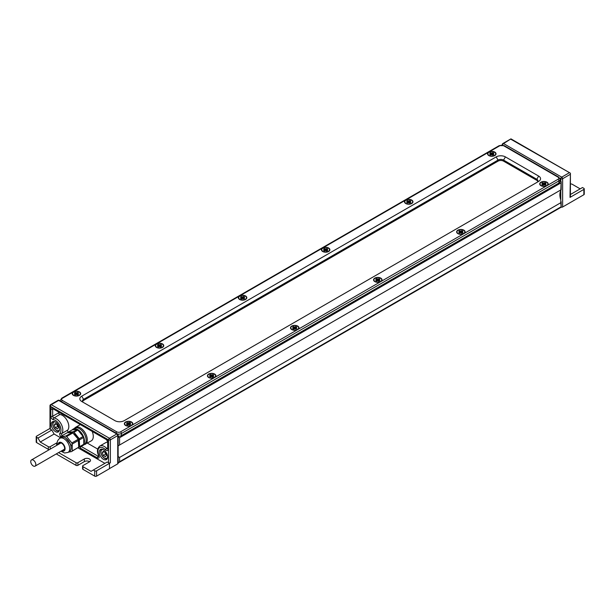 <?xml version="1.0" encoding="UTF-8"?>
<svg xmlns="http://www.w3.org/2000/svg" width="615" height="615" viewBox="0 0 615 615"><rect width="100%" height="100%" fill="white"/><g stroke="black" fill="none" stroke-linecap="round" stroke-linejoin="round"><path stroke-width="0.92" d="M239.581 299.444L239.581 299.444A4.244 2.452 180 0 1 239.581 295.976A4.244 2.452 180 0 1 245.585 295.976A4.244 2.452 180 0 1 245.585 299.444A4.244 2.452 180 0 1 239.581 299.444L239.581 299.444M291.733 329.548L291.733 329.548A4.244 2.452 180 0 1 291.733 326.088A4.244 2.452 180 0 1 297.729 326.088A4.244 2.452 180 0 1 297.729 329.548A4.244 2.452 180 0 1 291.733 329.548L291.733 329.548M156.51 347.406A4.244 2.452 0 0 0 162.514 347.406A4.244 2.452 0 0 0 162.514 343.939A4.244 2.452 0 0 0 156.51 343.939A4.244 2.452 0 0 0 156.51 347.406L156.51 347.406M73.439 395.368A4.244 2.452 0 0 0 79.443 395.368A4.244 2.452 0 0 0 79.443 391.901A4.244 2.452 0 0 0 73.439 391.901A4.244 2.452 0 0 0 73.439 395.368L73.439 395.368M560.096 179.273L560.096 181.402A3.913 2.26 0 0 1 558.943 183.001L121.439 435.597L121.439 433.467A1.307 0.753 -120 0 0 120.517 431.868L131.587 425.472A4.244 2.452 0 0 0 131.587 422.013A4.244 2.452 0 0 0 125.591 422.013A4.244 2.452 0 0 0 125.591 425.472A4.244 2.452 0 0 0 131.587 425.472L214.658 377.51A4.244 2.452 0 0 0 214.658 374.051A4.244 2.452 0 0 0 208.662 374.051A4.244 2.452 0 0 0 208.662 377.51A4.244 2.452 0 0 0 214.658 377.51L380.8 281.593A4.244 2.452 0 0 0 380.8 278.126A4.244 2.452 0 0 0 374.804 278.126A4.244 2.452 0 0 0 374.804 281.593A4.244 2.452 0 0 0 380.8 281.593L463.879 233.631A4.244 2.452 180 0 1 457.875 233.631L457.875 233.631A4.244 2.452 180 0 1 457.875 230.164A4.244 2.452 180 0 1 463.879 230.164A4.244 2.452 180 0 1 463.879 233.631L546.95 185.669A4.244 2.452 180 0 1 540.946 185.669L540.946 185.669A4.244 2.452 180 0 1 540.946 182.201A4.244 2.452 180 0 1 546.95 182.201A4.244 2.452 180 0 1 546.95 185.669L558.02 179.273A2.614 1.507 180 0 0 558.02 177.143A1.307 0.753 120 0 1 558.674 177.082L560.096 179.273A3.913 2.26 0 0 1 558.943 180.871A1.307 0.753 -120 0 0 558.02 179.273M322.652 251.481A4.244 2.452 0 0 0 328.656 251.481A4.244 2.452 0 0 0 328.656 248.022A4.244 2.452 0 0 0 322.652 248.022A4.244 2.452 0 0 0 322.652 251.481L322.652 251.481M405.723 203.519L405.723 203.519A4.244 2.452 180 0 1 405.723 200.06A4.244 2.452 180 0 1 411.727 200.06A4.244 2.452 180 0 1 411.727 203.519A4.244 2.452 180 0 1 405.723 203.519L405.723 203.519M488.794 155.557L488.794 155.557A4.244 2.452 180 0 1 488.794 152.097A4.244 2.452 180 0 1 494.798 152.097A4.244 2.452 180 0 1 494.798 155.557A4.244 2.452 180 0 1 488.794 155.557L488.794 155.557M81.749 396.168A6.527 3.767 180 0 0 81.749 401.495L114.974 420.675A6.527 3.767 180 0 0 124.207 420.675L538.64 181.402A6.527 3.767 0 0 0 538.64 176.075L505.415 156.894A6.527 3.767 0 0 0 496.182 156.894L81.749 396.168L83.594 399.358L498.027 160.092A3.913 2.26 180 0 1 503.562 160.092L536.795 179.273A3.913 2.26 180 0 1 537.941 180.871A3.913 2.26 180 0 1 536.803 182.463M537.833 181.402A3.913 2.26 0 0 0 536.795 180.341L503.562 161.153A3.913 2.26 0 0 0 498.027 161.153L83.594 400.427L83.594 399.358A3.913 2.26 0 0 0 82.448 400.957A3.913 2.26 0 0 0 83.579 402.548M121.439 435.597A3.913 2.26 180 0 1 118.126 436.243M82.556 401.495A3.913 2.26 180 0 1 83.594 400.427M239.704 299.513A3.913 2.26 180 0 1 238.666 297.975A3.913 2.26 180 0 1 238.674 297.845M239.812 299.313A3.913 2.26 180 0 1 238.666 297.714A3.913 2.26 180 0 1 241.08 295.623A3.913 2.26 180 0 1 245.354 296.115A3.913 2.26 180 0 1 246.5 297.714A3.913 2.26 180 0 1 244.078 299.797A3.913 2.26 180 0 1 239.812 299.313M243.901 297.491A2.283 1.322 0 0 0 243.671 297.406L242.756 298.721M242.118 296.914L243.74 296.515L244.662 297.045L243.778 297.714L244.662 298.375L241.426 298.913L240.503 298.375L241.388 297.714L240.503 297.045L241.426 296.515L242.118 296.914L242.118 298.436L241.495 297.406A2.283 1.322 0 0 0 241.264 297.491M243.74 296.515L243.74 297.368M241.426 296.515L241.426 297.368M246.492 297.845A3.913 2.26 180 0 1 246.5 297.975A3.913 2.26 180 0 1 245.462 299.513M291.856 329.617A3.913 2.26 180 0 1 290.818 328.087A3.913 2.26 180 0 1 290.826 327.956M291.964 329.417A3.913 2.26 180 0 1 290.818 327.818A3.913 2.26 180 0 1 293.232 325.727A3.913 2.26 180 0 1 297.499 326.219A3.913 2.26 180 0 1 298.652 327.818A3.913 2.26 180 0 1 296.23 329.909A3.913 2.26 180 0 1 291.964 329.417M296.053 327.595A2.283 1.322 0 0 0 295.823 327.511L294.9 328.833M294.27 327.019L295.884 326.619L296.807 327.157L295.923 327.818L296.807 328.487L293.578 329.017L292.655 328.487L293.539 327.818L292.655 327.157L293.578 326.619L294.27 327.019L294.27 328.548L293.647 327.511A2.283 1.322 0 0 0 293.409 327.595M295.884 326.619L295.884 327.472M293.578 326.619L293.578 327.472M298.644 327.956A3.913 2.26 180 0 1 298.652 328.087A3.913 2.26 180 0 1 297.614 329.617M79.32 395.43A3.913 2.26 0 0 0 80.357 393.9A3.913 2.26 0 0 0 80.35 393.769M73.669 395.23A3.913 2.26 0 0 0 77.936 395.722A3.913 2.26 0 0 0 80.357 393.631A3.913 2.26 0 0 0 79.212 392.032A3.913 2.26 0 0 0 74.938 391.547A3.913 2.26 0 0 0 72.524 393.631A3.913 2.26 0 0 0 73.669 395.23M76.268 394.646L75.353 393.323A2.283 1.322 180 0 0 75.122 393.408L75.353 393.323M76.898 392.831L75.284 392.432L74.361 392.97L75.245 393.631L74.361 394.3L77.59 394.83L78.512 394.3L77.636 393.631L78.512 392.97L77.59 392.432L76.898 392.831L76.898 394.361L77.782 393.392M77.59 392.432L77.59 393.285M75.284 392.432L75.284 393.285M72.532 393.769A3.913 2.26 0 0 0 72.524 393.9A3.913 2.26 0 0 0 73.562 395.43M131.472 425.542A3.913 2.26 0 0 0 132.509 424.004A3.913 2.26 0 0 0 132.502 423.873M125.821 425.342A3.913 2.26 0 0 0 130.088 425.834A3.913 2.26 0 0 0 132.509 423.743A3.913 2.26 0 0 0 131.356 422.144A3.913 2.26 0 0 0 127.09 421.652A3.913 2.26 0 0 0 124.676 423.743A3.913 2.26 0 0 0 125.821 425.342M128.42 424.757L127.505 423.435A2.283 1.322 180 0 0 127.267 423.52L127.505 423.435M129.673 423.435L129.934 423.504A2.283 1.322 180 0 0 129.673 423.435L128.758 424.757M129.742 422.543L126.513 423.074L127.397 423.743L126.513 424.404L127.436 424.942L130.664 424.404L129.78 423.743L130.664 423.074L129.742 422.543L129.742 423.397M127.436 422.543L127.436 423.397M124.684 423.873A3.913 2.26 0 0 0 124.676 424.004A3.913 2.26 0 0 0 125.714 425.542M162.391 347.467A3.913 2.26 0 0 0 163.429 345.938A3.913 2.26 0 0 0 163.421 345.807M156.74 347.267A3.913 2.26 0 0 0 161.007 347.759A3.913 2.26 0 0 0 163.429 345.668A3.913 2.26 0 0 0 162.283 344.069A3.913 2.26 0 0 0 158.009 343.585A3.913 2.26 0 0 0 155.595 345.668A3.913 2.26 0 0 0 156.74 347.267M159.339 346.683L158.424 345.361A2.283 1.322 180 0 0 158.193 345.446M159.969 344.869L158.355 344.469L157.432 345.007L158.316 345.668L157.432 346.337L160.661 346.868L161.591 346.337L160.707 345.668L161.591 345.007L160.661 344.469L159.969 344.869L159.969 346.399L160.853 345.43M160.661 344.469L160.661 345.322M158.355 344.469L158.355 345.322M155.603 345.807A3.913 2.26 0 0 0 155.595 345.938A3.913 2.26 0 0 0 156.633 347.467M214.543 377.579A3.913 2.26 0 0 0 215.581 376.049A3.913 2.26 0 0 0 215.573 375.911M208.892 377.379A3.913 2.26 0 0 0 213.159 377.871A3.913 2.26 0 0 0 215.581 375.78A3.913 2.26 0 0 0 214.427 374.181A3.913 2.26 0 0 0 210.161 373.689A3.913 2.26 0 0 0 207.747 375.78A3.913 2.26 0 0 0 208.892 377.379M211.491 376.795L210.576 375.473A2.283 1.322 180 0 0 210.338 375.557M212.121 374.981L210.507 374.581L209.584 375.112L210.468 375.78L209.584 376.449L212.813 376.98L213.736 376.449L212.852 375.78L213.736 375.112L212.813 374.581L212.121 374.981L212.121 376.511L213.005 375.542M212.813 374.581L212.813 375.434M210.507 374.581L210.507 375.434M207.755 375.911A3.913 2.26 0 0 0 207.747 376.049A3.913 2.26 0 0 0 208.785 377.579M328.533 251.55A3.913 2.26 0 0 0 329.571 250.013A3.913 2.26 0 0 0 329.563 249.882M322.883 251.351A3.913 2.26 0 0 0 327.149 251.843A3.913 2.26 0 0 0 329.571 249.752A3.913 2.26 0 0 0 328.425 248.153A3.913 2.26 0 0 0 324.159 247.661A3.913 2.26 0 0 0 321.737 249.752A3.913 2.26 0 0 0 322.883 251.351M325.481 250.766L324.566 249.444A2.283 1.322 180 0 0 324.336 249.529M326.119 248.952L324.497 248.552L323.575 249.083L324.459 249.752L323.575 250.413L326.811 250.951L327.733 250.413L326.849 249.752L327.733 249.083L326.811 248.552L326.119 248.952L326.119 250.474L326.996 249.513M326.811 248.552L326.811 249.406M324.497 248.552L324.497 249.406M321.745 249.882A3.913 2.26 0 0 0 321.737 250.013A3.913 2.26 0 0 0 322.775 251.55M380.685 281.655A3.913 2.26 0 0 0 381.723 280.125A3.913 2.26 0 0 0 381.715 279.994M375.035 281.455A3.913 2.26 0 0 0 379.301 281.947A3.913 2.26 0 0 0 381.723 279.856A3.913 2.26 0 0 0 380.57 278.257A3.913 2.26 0 0 0 376.303 277.772A3.913 2.26 0 0 0 373.889 279.856A3.913 2.26 0 0 0 375.035 281.455M377.633 280.871L376.718 279.548A2.283 1.322 180 0 0 376.48 279.633M378.263 279.056L376.649 278.657L375.727 279.195L376.611 279.856L375.727 280.525L378.955 281.055L379.878 280.525L378.994 279.856L379.878 279.195L378.955 278.657L378.263 279.056L378.263 280.586L379.148 279.617M378.955 278.657L378.955 279.51M376.649 278.657L376.649 279.51M373.897 279.994A3.913 2.26 0 0 0 373.889 280.125A3.913 2.26 0 0 0 374.927 281.655M488.917 155.626A3.913 2.26 180 0 1 487.88 154.096A3.913 2.26 180 0 1 487.887 153.958M489.025 155.426A3.913 2.26 180 0 1 487.88 153.827A3.913 2.26 180 0 1 490.301 151.736A3.913 2.26 180 0 1 494.568 152.228A3.913 2.26 180 0 1 495.713 153.827A3.913 2.26 180 0 1 493.299 155.918A3.913 2.26 180 0 1 489.025 155.426M493.115 153.604A2.283 1.322 0 0 0 492.884 153.519L491.969 154.842M490.709 153.519A2.283 1.322 0 0 0 490.478 153.604L491.623 154.842M492.953 152.628L493.876 153.166L492.992 153.827L493.876 154.496L492.953 155.026L489.717 154.496L490.601 153.827L489.717 153.166L490.639 152.628L491.339 153.027L492.953 152.628L492.953 153.481M490.639 152.628L490.639 153.481M495.705 153.958A3.913 2.26 180 0 1 495.713 154.096A3.913 2.26 180 0 1 494.675 155.626M541.069 185.738A3.913 2.26 180 0 1 540.032 184.2A3.913 2.26 180 0 1 540.039 184.07M541.177 185.538A3.913 2.26 180 0 1 540.032 183.939A3.913 2.26 180 0 1 542.445 181.848A3.913 2.26 180 0 1 546.72 182.34A3.913 2.26 180 0 1 547.865 183.939A3.913 2.26 180 0 1 545.443 186.022A3.913 2.26 180 0 1 541.177 185.538M545.267 183.716A2.283 1.322 0 0 0 545.036 183.631L544.121 184.954M543.483 183.139L545.098 182.74L546.028 183.27L545.144 183.939L546.028 184.6L542.791 185.138L541.869 184.6L542.753 183.939L541.869 183.27L542.791 182.74L543.483 183.139L543.483 184.661L542.861 183.631A2.283 1.322 0 0 0 542.63 183.716M545.098 182.74L545.098 183.593M542.791 182.74L542.791 183.593M547.857 184.07A3.913 2.26 180 0 1 547.865 184.2A3.913 2.26 180 0 1 546.827 185.738M30.75 461.581A3.59 2.076 -120 0 0 32.318 465.194A3.59 2.076 -120 0 0 35.086 466.155A3.59 2.076 -120 0 0 35.824 464.51A3.59 2.076 -120 0 0 34.263 460.896A3.59 2.076 -120 0 0 31.496 459.935A3.59 2.076 -120 0 0 30.75 461.581M73.938 433.821A7.495 4.328 60 0 1 77.905 438.61A7.495 4.328 60 0 1 78.051 438.941M78.705 440.924A7.495 4.328 60 0 1 78.705 444.453M79.212 447.259L83.778 444.276L83.778 437.365L77.367 429.393L72.186 429.854L68.034 432.253L73.216 431.791L74.031 432.26L79.212 438.71L79.627 446.675L78.628 447.305M67.696 432.737L68.034 432.253M74.031 432.26L78.19 429.87A9.463 5.466 60 0 0 77.359 429.401L73.216 431.791M83.771 437.373A9.463 5.466 60 0 0 83.363 436.319L79.212 438.71M79.627 446.675L83.778 444.276A9.463 5.466 60 0 0 84.47 441.224A9.463 5.466 60 0 0 83.778 437.396L79.627 439.763M68.011 452.417L69.395 451.618A8.156 4.712 -120 0 0 70.648 445.076A8.156 4.712 -120 0 0 65.321 437.888A8.156 4.712 -120 0 0 61.239 437.488L59.855 438.287A8.156 4.712 -120 0 1 63.929 438.687A8.156 4.712 -120 0 1 69.703 448.681A8.156 4.712 -120 0 1 68.011 452.417L64.621 453.017L60.962 451.21M66.236 436.296A9.463 5.466 -120 0 0 65.805 436.058L66.666 436.558A9.463 5.466 -120 0 0 66.236 436.296M71.824 451.518L71.801 451.525A9.463 5.466 -120 0 0 72.032 451.233L78.705 447.205L78.29 439.241L72.293 432.322L67.112 432.791L60.647 436.519A9.463 5.466 -120 0 0 60.439 436.811L65.805 436.058M59.924 438.249L60.239 437.134M58.702 444.23A4.244 2.452 60 0 1 59.501 443.008A4.244 2.452 60 0 1 62.776 444.145A4.244 2.452 60 0 1 64.629 448.412A4.244 2.452 60 0 1 63.745 450.357A4.244 2.452 60 0 1 62.292 450.441M65.474 437.611L71.778 445.806M72.032 443.507L72.232 444.061A9.463 5.466 -120 0 0 72.032 443.507A9.463 5.466 -120 0 0 71.801 442.946L72.032 443.507M72.232 450.91L72.032 451.233A9.463 5.466 -120 0 0 72.232 450.91L72.232 444.061M71.801 451.525L68.457 452.156M66.666 436.558L71.801 442.946M72.293 432.322L65.828 436.058M73.108 432.799L66.643 436.527M78.29 439.241L71.824 442.977M78.705 440.294L72.232 444.03M78.705 447.205L72.232 450.941M83.325 444.883A9.463 5.466 60 0 1 82.51 445.552A9.463 5.466 60 0 1 81.526 445.921M82.51 445.552L84.17 444.591A9.463 5.466 -120 0 0 86.131 440.263A9.463 5.466 -120 0 0 82.003 430.738A9.463 5.466 -120 0 0 74.707 428.201L73.047 429.162A9.463 5.466 60 0 1 77.344 429.393M72.209 429.854A9.463 5.466 60 0 1 73.047 429.162M78.213 429.893A9.463 5.466 60 0 1 83.348 436.281M53.666 421.444A5.55 3.206 -120 0 0 52.721 423.85A5.55 3.206 -120 0 0 55.004 429.285A5.55 3.206 -120 0 0 59.194 431.023M55.142 421.852A4.866 2.814 -120 0 0 52.921 424.288A4.866 2.814 -120 0 0 55.742 429.824A4.866 2.814 -120 0 0 59.586 429.539M55.296 427.786L57.433 429.016L58.494 427.502L57.433 424.757L55.296 423.527L54.235 425.042L55.296 427.786L57.602 426.456L56.803 424.396M58.225 426.818L57.602 426.456M54.235 425.042L56.08 423.973M101.66 449.158A5.55 3.206 -120 0 0 100.714 451.556A5.55 3.206 -120 0 0 102.997 456.991A5.55 3.206 -120 0 0 107.195 458.736M103.143 449.565A4.866 2.814 -120 0 0 100.914 451.994A4.866 2.814 -120 0 0 103.743 457.537A4.866 2.814 -120 0 0 107.579 457.252M103.297 455.5L105.426 456.73L106.495 455.215L105.426 452.471L103.297 451.233L102.228 452.755L103.297 455.5L105.603 454.17L104.804 452.11M106.226 454.531L105.603 454.17M102.228 452.755L104.073 451.687M107.594 456.914A5.873 3.39 60 0 1 106.372 459.605A5.873 3.39 60 0 1 101.852 458.029A5.873 3.39 60 0 1 99.284 452.117A5.873 3.39 60 0 1 100.499 449.427A5.873 3.39 60 0 1 105.027 451.003A5.873 3.39 60 0 1 107.594 456.914M59.593 429.201A5.873 3.39 60 0 1 58.379 431.891A5.873 3.39 60 0 1 53.851 430.316A5.873 3.39 60 0 1 51.283 424.412A5.873 3.39 60 0 1 52.506 421.721A5.873 3.39 60 0 1 57.034 423.289A5.873 3.39 60 0 1 59.593 429.201M109.501 463.349L96.578 470.806A1.307 0.753 180 0 1 94.733 470.806L94.733 476.133A1.307 0.753 0 0 0 96.578 476.133L109.501 468.676L109.439 463.31L110.362 462.78L110.362 439.863A1.307 0.753 -120 0 0 109.439 438.264A1.307 0.753 120 0 0 108.517 439.863A1.307 0.753 0 0 0 110.362 439.863L117.742 435.597L117.742 463.841A1.307 0.753 0 0 0 118.126 463.31L118.126 435.066A1.307 1.307 0 0 0 117.473 433.936A1.307 0.753 120 0 0 116.819 433.998A1.307 0.753 60 0 1 117.742 435.597A1.307 0.753 0 0 0 118.126 435.066M117.742 463.841L109.501 468.599M94.733 476.133L82.964 469.337L82.964 466.677A1.307 0.753 180 0 1 82.579 466.139A1.307 0.753 180 0 1 82.964 465.609L89.421 461.88A3.59 2.076 180 0 0 90.474 460.412A3.59 2.076 180 0 0 88.26 458.498A3.59 2.076 180 0 0 84.347 458.951L77.882 462.68A1.307 0.753 180 0 1 76.037 462.68L76.037 465.347A1.307 0.753 0 0 0 77.882 465.347L77.882 462.68M82.579 466.139L82.579 468.807A1.307 0.753 0 0 0 82.964 469.337M89.636 461.75A3.59 2.076 0 0 0 84.347 461.611L77.882 465.347M76.037 465.347L56.265 453.924M49.984 405.754A1.307 0.753 0 0 0 50.361 406.292A1.307 0.753 -60 0 1 51.283 404.693A1.307 0.753 -120 0 0 50.638 404.624A1.307 1.307 0 0 0 49.984 405.754L49.984 428.67A1.307 0.753 180 0 0 50.361 429.201L51.814 430.039L54.12 434.036L40.275 442.031L48.347 446.69L48.347 449.357A1.307 0.753 0 0 0 49.446 449.573M48.347 449.357L36.577 442.562L36.577 437.234L37.969 438.034L40.275 442.031M36.577 437.234A1.307 0.753 180 0 1 36.2 436.704L36.2 442.031A1.307 0.753 0 0 0 36.577 442.562M80.273 446.644L80.273 448.066A1.307 0.753 -60 0 1 81.195 446.467L84.078 444.799M58.671 412.058L58.671 412.773A1.307 0.753 -120 0 0 59.939 414.495A9.14 5.274 60 0 1 67.389 421.029A9.14 5.274 60 0 1 67.704 430.093A1.307 0.753 -120 0 0 68.311 432.091M87.384 443.115L97.708 449.073M107.687 448.85A1.307 0.753 60 0 1 106.787 448.466A9.14 5.274 -120 0 0 99.791 446.067L105.788 442.608A9.14 5.274 60 0 1 107.671 442.185M83.686 444.876L91.258 440.878A9.794 5.65 -120 0 0 92.165 431.399M82.964 466.677L91.035 471.336L93.349 470.006L94.733 470.806M54.12 434.036L60.124 437.503M78.113 447.889L104.881 463.349M50.192 449.135L50.192 446.69A1.307 0.753 180 0 1 48.347 446.69M50.192 446.69L56.657 442.961A3.59 2.076 180 0 1 57.233 442.692M58.571 452.594L76.037 462.68M36.2 436.704A1.307 0.753 180 0 1 36.577 436.166L49.984 428.432M110.362 462.78A1.307 0.753 180 0 1 108.517 462.78L107.195 462.011L93.349 470.006M51.814 430.039L37.969 438.034M583.866 194.732A1.307 0.753 -0 0 0 584.25 194.194L584.25 188.867A1.307 0.753 180 0 1 583.866 189.397L583.866 194.732L562.64 206.986L562.64 178.742A1.307 0.753 180 0 1 560.795 178.742A1.307 0.753 -60 0 1 561.718 177.143L503.562 143.572A1.307 0.753 120 0 0 502.647 145.094M561.172 207.14A1.307 0.753 0 0 0 562.64 206.986M570.405 184.131A1.307 0.753 180 0 1 572.096 184.2L580.176 188.867M502.916 143.503A1.307 0.753 -120 0 1 503.562 143.572L510.95 138.867L502.916 143.503A1.307 1.307 0 0 0 502.263 144.633A1.307 0.753 180 0 0 502.501 145.071M510.95 139.305L570.405 173.192L570.02 197.392L583.866 189.397M570.02 197.392A1.307 0.753 180 0 0 570.405 196.862L570.405 173.192L510.95 138.867M570.405 194.509L582.482 187.537L583.866 188.336A1.307 0.753 180 0 1 584.25 188.867M560.096 180.472L561.172 181.717L560.795 190.619A13.053 7.534 -120 0 0 560.795 199.906L560.795 202.719L119.587 457.445L118.126 456.553M118.126 462.864L119.587 461.711L119.587 457.445M560.795 202.719L561.172 207.209L118.664 462.688M560.795 199.906L560.795 189.935L118.126 445.86M119.587 444.66L119.587 437.726L118.126 436.888M405.846 203.588A3.913 2.26 180 0 1 404.808 202.058A3.913 2.26 180 0 1 404.816 201.92M405.954 203.388A3.913 2.26 180 0 1 404.808 201.789A3.913 2.26 180 0 1 407.23 199.698A3.913 2.26 180 0 1 411.497 200.19A3.913 2.26 180 0 1 412.642 201.789A3.913 2.26 180 0 1 410.22 203.88A3.913 2.26 180 0 1 405.954 203.388M409.882 200.59L410.805 201.12L409.921 201.789L410.805 202.458L409.882 202.988L406.646 202.458L407.53 201.789L406.646 201.12L407.568 200.59L408.26 200.99L409.882 200.59L410.067 201.551A2.283 1.322 0 0 0 409.813 201.482L408.898 202.804M407.637 201.482A2.283 1.322 0 0 0 407.407 201.566L408.552 202.804M407.568 200.59L407.568 201.443M412.634 201.92A3.913 2.26 180 0 1 412.642 202.058A3.913 2.26 180 0 1 411.604 203.588M457.998 233.7A3.913 2.26 180 0 1 456.96 232.163A3.913 2.26 180 0 1 456.968 232.032M458.106 233.5A3.913 2.26 180 0 1 456.96 231.901A3.913 2.26 180 0 1 459.374 229.81A3.913 2.26 180 0 1 463.649 230.302A3.913 2.26 180 0 1 464.794 231.901A3.913 2.26 180 0 1 462.372 233.984A3.913 2.26 180 0 1 458.106 233.5M462.026 230.702L462.949 231.232L462.073 231.901L462.949 232.562L462.026 233.1L458.798 232.562L459.682 231.901L458.798 231.232L459.72 230.702L460.412 231.102L462.026 230.702L462.219 231.663A2.283 1.322 0 0 0 461.965 231.594L461.05 232.908M460.412 231.102L460.412 232.624L459.789 231.594A2.283 1.322 0 0 0 459.559 231.671M459.72 230.702L459.72 231.555M464.786 232.032A3.913 2.26 180 0 1 464.794 232.163A3.913 2.26 180 0 1 463.756 233.7M499.219 145.64A1.307 0.753 60 0 1 499.872 145.701L62.361 398.297A1.307 0.753 60 0 0 61.708 398.228L499.219 145.64L504.215 145.64A1.307 0.753 120 0 0 503.562 145.701L558.02 177.143M499.872 145.701A2.614 1.507 180 0 1 503.562 145.701M558.943 183.001L558.943 180.871L121.439 433.467A3.913 2.26 180 0 1 117.642 434.052M538.64 176.075L536.795 179.273L536.795 180.341M505.415 156.894L503.562 160.092L503.562 161.153M496.182 156.894L498.027 160.092L498.027 161.153M62.361 398.297A2.614 1.507 0 0 0 62.361 400.427L116.819 431.868A2.614 1.507 0 0 0 120.517 431.868M115.958 433.06A1.307 0.753 -60 0 1 116.819 431.868M61.5 401.618A1.307 0.753 -60 0 1 62.361 400.427M60.416 400.995A3.913 2.26 180 0 1 60.293 400.427L60.293 400.918M243.971 297.975L243.971 298.775M243.04 296.914L243.04 298.436M241.195 297.975L241.195 298.775M296.115 328.087L296.115 328.887M295.192 327.019L295.192 328.548M293.347 328.087L293.347 328.887M77.821 393.9L77.821 394.699M75.053 393.9L75.053 394.699M75.976 392.831L75.976 394.361M129.973 424.004L129.973 424.804M127.205 424.004L127.205 424.804M128.128 422.943L128.128 424.465M129.05 422.943L129.05 424.465M160.892 345.938L160.892 346.737M158.124 345.938L158.124 346.737M159.047 344.869L159.047 346.399M213.044 376.049L213.044 376.849M210.276 376.049L210.276 376.849M211.199 374.981L211.199 376.511M327.042 250.013L327.042 250.812M324.266 250.013L324.266 250.812M325.189 248.952L325.189 250.474M379.186 280.125L379.186 280.924M376.418 280.125L376.418 280.924M377.341 279.056L377.341 280.586M493.184 154.096L493.184 154.895M492.261 153.027L492.261 154.557M491.339 153.027L491.339 154.557M490.409 154.096L490.409 154.895M545.328 184.2L545.328 185M544.406 183.139L544.406 184.661M542.561 184.2L542.561 185M61.754 450.749A4.897 2.829 -120 0 0 65.09 448.681A4.897 2.829 -120 0 0 61.623 442.685A4.897 2.829 -120 0 0 58.164 444.537M52.675 408.152A1.307 0.753 120 0 0 52.944 408.752L106.48 439.663A1.307 0.753 -60 0 1 106.203 439.064L52.675 408.152A2.614 1.507 -120 0 0 50.822 409.221A1.307 0.753 -0 0 0 52.675 409.221A1.307 0.753 60 0 1 52.859 408.691M106.48 439.663L107.671 441.724A1.307 0.753 0 0 0 108.056 442.262A2.614 1.507 -120 0 0 106.203 439.064M50.822 409.221L50.822 416.24A1.307 0.753 0 0 0 52.675 416.24L52.675 409.221L53.213 408.906M107.671 441.724L107.671 448.742A1.307 0.753 0 0 0 108.056 449.273L108.056 442.262M50.822 416.24A2.614 1.507 -120 0 0 53.367 419.676A1.307 0.984 -83.7 0 1 53.943 417.954A1.307 0.753 60 0 1 52.675 416.24L58.671 412.773M107.671 447.951L106.787 448.466A1.307 0.415 136.2 0 0 105.511 449.788A2.614 1.507 -120 0 0 108.056 449.273M53.367 419.676A7.834 4.52 60 0 1 59.747 425.28A7.834 4.52 60 0 1 60.016 433.045A1.307 1.046 41.8 0 0 61.708 433.552A9.14 5.274 -120 0 0 61.392 424.488A9.14 5.274 -120 0 0 53.943 417.954L59.939 414.495M99.791 446.067C97.139 448.527 96.74 451.656 98.585 455.461L98.861 455.469A7.834 4.52 60 0 1 99.13 448.012A7.834 4.52 60 0 1 105.511 449.788M62.315 435.558A1.307 0.753 60 0 1 61.708 433.552L67.704 430.093M60.016 433.045A2.614 1.507 -120 0 0 60.677 436.504M98.792 456.43A1.307 0.753 60 0 1 98.254 456.322A1.307 0.753 120 0 0 97.331 457.921A2.614 1.507 -120 0 0 98.961 457.729A2.614 1.507 -120 0 0 98.861 455.469M80.273 448.066L97.331 457.921M98.769 456.023L98.254 456.322L81.195 446.467M56.657 445.406L56.657 442.961M84.347 461.611L84.347 458.951M96.578 476.133L96.578 470.806M58.018 400.365A1.307 0.753 60 0 1 58.671 400.427A1.307 0.753 -60 0 1 59.324 400.365A1.307 1.307 0 0 0 58.018 400.365L50.638 404.624M50.361 429.201L50.361 406.292L108.517 439.863L108.517 462.78M51.283 404.693L58.671 400.427L116.819 433.998L109.439 438.264L51.283 404.693M85.254 444.345A9.794 5.65 -120 0 0 85.254 433.037A9.794 5.65 -120 0 0 75.468 427.387L74.223 428.478M559.796 178.166L560.795 178.742L560.795 180.871L560.096 181.279M570.02 174.476L562.64 178.742A1.307 0.753 -120 0 0 561.718 177.143L569.098 172.876M560.795 206.986L119.587 461.711M560.795 183.001L119.587 437.726M410.113 202.058L410.113 202.858M409.19 200.99L409.19 202.52M408.26 200.99L408.26 202.52M407.338 202.058L407.338 202.858M462.257 232.163L462.257 232.962M461.335 231.102L461.335 232.624M459.49 232.163L459.49 232.962M504.215 145.64L558.674 177.082M61.708 398.228L60.293 400.427M243.778 297.714L243.778 298.89M241.388 297.714L241.388 298.89M295.923 327.818L295.923 328.994M293.539 327.818L293.539 328.994M77.636 393.631L77.636 395.376M75.245 395.376L75.245 393.631M129.78 423.743L129.78 425.488M127.397 425.488L127.397 423.743M160.707 345.668L160.707 347.414M158.316 347.414L158.316 345.668M212.852 375.78L212.852 377.525M210.468 377.525L210.468 375.78M326.849 249.752L326.849 251.497M324.459 251.497L324.459 249.752M378.994 279.856L378.994 281.601M376.611 281.601L376.611 279.856M492.992 153.827L492.992 155.003M490.601 153.827L490.601 155.003M545.144 183.939L545.144 185.115M542.753 183.939L542.753 185.115M64.552 449.142L35.086 466.155M60.962 442.923L31.496 459.935M57.372 444.991L57.21 443.354C57.011 441.539 57.895 439.848 59.855 438.287M98.585 455.461L98.907 456.384M117.473 433.936L59.324 400.365M80.342 424.573L75.468 427.387M502.263 145.048L502.263 144.633M561.172 201.751L561.172 207.209M561.172 181.717L561.172 189.835M409.921 201.789L409.921 202.965M407.53 201.789L407.53 202.965M462.073 231.901L462.073 233.077M459.682 231.901L459.682 233.077"/></g></svg>

